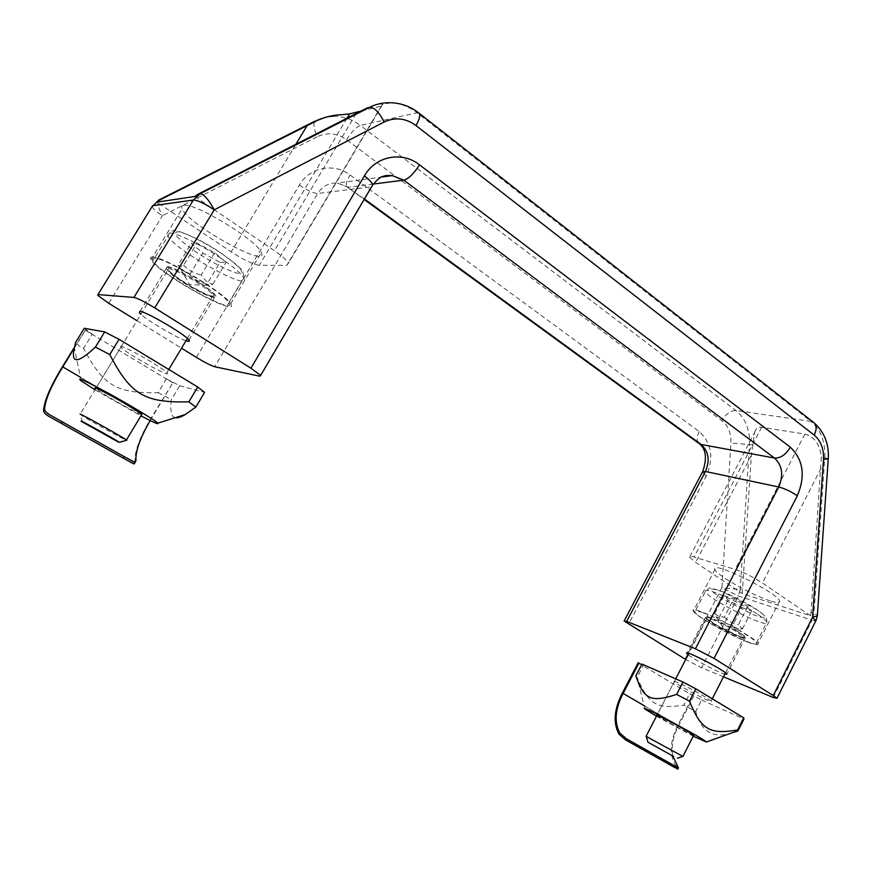 <?xml version="1.0" encoding="UTF-8"?>
<svg xmlns="http://www.w3.org/2000/svg" width="872" height="872" viewBox="0 0 872 872"><rect width="100%" height="100%" fill="white"/><g stroke="black" fill="none" stroke-linecap="round" stroke-linejoin="round"><path stroke-width="0.65" stroke-dasharray="4.36 3.27" d="M677.827 769.06L676.28 766.848M676.236 766.771L676.421 764.842M672.846 756.024C671.146 746.323 673.064 736.241 678.601 725.755L693.774 696.15L692.989 695.791L677.827 725.384C669.827 741.309 669.14 754.89 675.767 766.117M622.357 693.066L677.827 725.384M638.13 662.796L692.989 695.791M644.146 705.677L678.601 725.755M641.966 664.083L643.187 665.707L637.116 677.37L635.841 675.855M643.187 665.707L641.618 664.758M693.774 696.15L689.698 693.698L683.822 705.132C656.921 709.274 648.67 704.794 637.116 677.37M656.453 716.217L693.229 736.175M732.24 732.763C713.492 739.031 701.328 731.935 695.736 711.487L683.822 705.132M693.643 735.379C691.027 734.922 658.654 717.351 656.867 715.422L674.252 681.697C676.182 684.607 714.604 704.772 711.149 701.034L705.088 696.881C693.218 689.621 671.451 678.939 674.252 681.697M689.698 693.698L701.611 699.998L695.736 711.487M701.611 699.998L743.99 718.986M135.062 462.389L135.967 460.645M150.202 420.555L172.874 382.71L150.965 418.418C139.52 437.646 134.212 452.252 135.029 462.204M62.413 366.818L150.965 418.418M74.578 347.023L85.401 330.074L74.403 347.983M85.02 330.008L172.416 382.59M80.322 377.162L151.401 418.571M84.29 328.275L92.269 334.216L83.581 348.397L79.254 346.01L75.483 342.609M92.269 334.216L85.401 330.074M172.874 382.71L166.41 378.819L158.105 392.683C116.739 393.446 103.517 386.274 83.581 348.397M94.983 389.795L140.937 415.846M175.305 417.677C171.37 417.307 170.04 411.29 171.337 399.616L158.105 392.683M141.613 414.712C136.272 413.055 100.062 392.542 95.669 388.672L120.837 347.285C126.091 353.345 173.822 379.691 166.846 372.682C164.732 370.567 159.369 366.883 150.736 361.629C134.375 351.667 116.619 343.176 120.837 347.285M166.41 378.819L179.654 385.697L171.337 399.616M179.654 385.697L204.582 392.4M136.98 320.722L181.529 348.222M186.009 340.756C176.744 337.835 148.175 321.092 140.893 314.291M158.181 200.364L157.919 200.8C157.211 203.558 158.704 208.55 162.388 215.787L108.738 303.282M723.488 676.825L701.622 667.756L685.697 659.494M685.076 659.123L721.907 587.706L740.23 589.537L738.442 596.001L701.622 667.756M688.139 654.763C692.935 658.709 712.217 669.238 721.569 673.01L724.817 674.22M810.524 615.741L762.422 582.987C753.125 576.981 744.034 572.457 735.129 569.438L694.101 557.012C690.777 556.031 689.283 556.074 689.61 557.164L754.629 432.512L751.392 455.293L742.225 593.559L810.524 615.741L811.102 612.318L817.391 615.076M754.629 432.512C755.697 428.577 758.051 426.833 761.692 427.28L804.878 434.071C814.503 436.709 819.974 444.382 821.304 457.092L811.102 612.318M361.193 111.038L381.271 106.112L382.579 104.509C379.898 103.365 374.742 104.498 367.112 107.943M167.064 266.679C173.517 265.906 212.888 289.45 215.591 295.63C221.87 305.135 170.705 276.893 166.247 268.391L167.064 266.679M152.12 257.022C162.116 255.431 226.567 293.962 230.677 303.827C240.53 319.021 158.421 273.699 150.932 259.802C149.864 258.014 150.257 257.087 152.12 257.022M183.72 205.312C181.725 205.607 181.18 206.773 182.095 208.8C188.265 224.693 269.862 269.742 261.306 252.542C258.199 241.097 194.576 202.217 183.72 205.312M194.838 196.483L274.451 250.7C282.321 256.139 286.986 260.325 288.447 263.235L286.834 265.317L259.246 265.317C253.196 264.521 243.844 260.03 231.178 251.866L156.807 202.151M740.056 636.8C744.121 638.271 745.942 638.478 745.527 637.41C744.143 633.05 701.916 611.882 705.524 617.311C706.418 620.101 729.112 632.898 740.056 636.8M748.939 642.533C755.621 644.975 758.629 645.335 757.975 643.601C755.762 636.549 687.256 602.258 693.338 611.13C694.875 615.676 731.128 636.135 748.939 642.533M770.15 600.841C752.035 595.249 716.021 574.79 714.92 569.438C709.514 559.377 778.064 592.698 779.59 601.026C780.091 603.053 776.941 602.999 770.15 600.841M689.61 557.164L695.627 562.407L742.225 593.559M646.141 736.208L682.95 756.471M702.538 612.569C696.717 610.52 694.156 610.302 694.853 611.904C697.11 618.586 760.951 650.774 756.416 642.828C755.414 638.686 718.801 618.106 702.538 612.569M741.843 607.501L751.686 610.836L747.707 606.563L733.701 598.901L723.934 595.652L728.098 599.98L741.843 607.501L732.665 625.409C727.346 624.33 722.746 621.823 718.899 617.877L716.381 617.005L714.637 613.703L723.934 595.652M718.899 617.877L728.098 599.98M747.707 606.563L738.377 624.832L742.454 628.93C738.421 629.192 735.161 628.014 732.665 625.409M742.454 628.93L751.686 610.836M714.637 613.703L718.909 616.504L724.338 617.147L733.701 598.901M724.338 617.147C728.262 621.169 732.949 623.731 738.377 624.832M80.061 414.015L80.573 414.734C86.84 418.963 121.044 438.082 126.189 440.24L126.451 440.349M153.995 258.243C152.208 258.297 151.826 259.169 152.851 260.881C159.958 274.091 238.22 317.299 228.791 302.802C224.845 293.395 163.565 256.76 153.995 258.243M220.027 262.374L226.066 262.341L214.654 252.706L197.061 243.114L191.317 243.386L202.86 253.011L220.027 262.374L206.969 284.087C200.179 282.681 194.445 279.552 189.758 274.68L180.929 269.23L178.019 265.284L191.317 243.386M189.758 274.68L202.86 253.011M214.654 252.706L201.247 274.92C204.103 279.858 207.972 282.986 212.855 284.316L210.032 285.417L206.969 284.087M212.855 284.316L226.066 262.341M178.019 265.284L180.003 266.603L183.621 265.284L197.061 243.114M183.621 265.284C188.417 270.276 194.293 273.481 201.247 274.92M152 206.729L152.088 206.947C153.243 208.986 156.677 211.929 162.388 215.787L317.245 136.708C314.051 129.656 313.19 124.609 314.65 121.579L315.141 121.034M773.257 697.48L812.094 620.188L738.442 596.001L721.907 587.706L730.921 443.129C731.27 433.362 728.24 425.874 721.842 420.664L346.587 139.727C337.093 133.089 327.316 132.086 317.245 136.708M196.396 357.4L299.379 185.104C309.625 167.151 333.943 162.563 350.021 174.967L699.224 431.564C711.694 443.107 714.048 457.953 706.276 476.112L628.548 624.221M346.587 139.727C351.601 131.803 356.19 127.04 360.354 125.437L735.946 410.538C745.516 418.451 750.029 429.765 749.473 444.458L730.921 443.129M752.503 444.982L749.473 444.458L740.23 589.537L742.759 590.355M828.258 458.672L824.77 457.702L814.001 613.245L812.094 620.188L815.832 620.875M813.369 422.244L810.993 421.394C820.879 429.842 825.479 441.941 824.77 457.702L821.304 457.092M821.043 468.264L762.422 582.987M371.592 186.804L371.156 186.891C376.268 178.88 383.309 175.119 392.269 175.61M259.802 376.203L371.156 186.891L317.724 193.453L214.686 366.731M373.292 184.036L348.277 187.208L337.42 183.066C329.038 182.64 322.477 186.096 317.724 193.453C313.495 193.333 307.38 190.554 299.379 185.104M364.431 198.99L346.773 186.772C345.541 184.864 346.631 180.929 350.021 174.967M699.224 431.564C696.641 436.861 696.532 440.807 698.908 443.401L699.715 443.979M706.276 476.112L702.363 472.144L702.756 471.403M325.747 117.175L335.371 116.336C344.44 116.717 352.768 119.758 360.354 125.437L417.067 112.804L810.993 421.394L735.946 410.538C730.627 410.516 725.929 413.884 721.842 420.664M418.767 112.913L417.067 112.804C409.001 106.569 400.117 103.212 390.405 102.743L382.797 104.618M295.826 144.36L231.178 251.866M346.969 118.298L259.246 265.317M381.271 106.112L286.834 265.317M356.114 113.643L274.451 250.7M751.392 455.293L695.627 562.407M761.692 427.28L694.101 557.012M804.878 434.071L735.129 569.438M711.454 619.131C719.945 622.444 728.774 626.935 737.908 632.625L743.663 637.247C746.541 642.064 708.075 622.684 706.734 618.684C706.32 617.725 707.89 617.867 711.454 619.131M738.66 632.167C720.534 620.439 694.483 611.109 712.577 622.673C729.82 633.857 756.46 643.732 738.66 632.167M757.615 614.215C763.12 617.888 766.226 620.515 766.946 622.107C771.164 630.63 707.312 598.846 705.361 591.587C704.729 589.864 707.356 589.952 713.231 591.859C727.531 597.08 742.323 604.536 757.615 614.215M756.842 609.637L722.507 591.728C708.783 586.954 707.77 588.742 719.465 597.08L752.689 614.433C766.357 619.839 768.744 617.714 756.842 609.637M168.481 268.62C174.193 269.546 184.057 274.386 198.064 283.16C206.435 288.654 211.504 292.709 213.269 295.346C219.09 304.099 171.817 278.005 167.707 270.189L168.481 268.62M198.772 282.419C187.077 275.116 177.626 270.233 170.4 267.78C163.26 266.058 169.822 272.98 183.469 281.863C194.707 288.861 203.906 293.624 211.089 296.142C218.501 298.137 212.812 291.64 198.772 282.419M219.09 257.011C232.846 266.276 241.064 273.219 243.724 277.819C252.542 293.243 174.52 250.166 168.024 236.029C167.086 234.208 167.533 233.216 169.386 233.053C175.218 232.235 199.426 243.855 219.09 257.011M220.191 252.553C204.931 242.656 188.788 234.426 179.73 231.93C175.316 231.407 174.411 232.998 177.016 236.683C181.627 241.37 188.526 246.852 197.715 253.142C213.378 263.093 226.36 269.731 236.639 273.056C241.359 273.873 242.699 272.576 240.661 269.186C236.476 264.663 229.652 259.126 220.191 252.553M625.769 740.034L677.751 769.202M645.029 709.165L636.963 677.37M711.149 701.034L712.282 698.799M48.603 416.206L132.947 463.533M81.052 380.781L74.414 347.895M166.846 372.682L168.776 369.456M317.092 120.336L157.919 200.8L152.088 206.947L97.729 295.314M382.743 176.907L337.42 183.066L346.773 186.772L364.158 199.448M322.313 118.287L341.9 114.723M188.941 340.069L215.591 295.63M140.087 311.38L166.247 268.391M230.677 303.827L261.306 252.542M150.932 259.802L182.095 208.8M382.579 104.509L288.447 263.235M705.524 617.311L687.103 653.019M745.527 637.41L726.834 674.111M714.92 569.438L693.338 611.13M779.59 601.026L757.975 643.601M725.515 672.846L744.001 637.247C742.519 636.669 748.296 638.784 739.227 636.298L718.266 626.107L706.734 618.684L688.847 653.39M675.713 678.863L656.965 715.214M756.416 642.828L766.946 622.107L766.455 617.976C767.382 617.888 764.373 615.218 757.419 609.953C746.497 602.846 729.701 594.442 721.972 591.456C713.329 588.469 708.958 587.445 708.882 588.393L705.361 591.587L694.853 611.904M716.381 617.005L724.414 629.377L741.974 628.908M187.382 338.456L213.269 295.346L214.098 295.891L213.106 296.491L207.078 294.671L190.794 286.343L175.588 276.435L167.707 270.189L80.039 414.374M82.382 421.961L80.573 414.734M228.791 302.802L243.724 277.819C243.484 272.838 242.209 269.612 239.92 268.129L235.898 264.216L220.496 252.673C197.388 236.912 173.844 228.562 173.332 230.829C170.803 231.004 169.037 232.737 168.024 236.029L152.851 260.881M180.929 269.23L189.518 284.588L210.032 285.417"/><path stroke-width="1.31" d="M672.846 756.024L678.503 768.047L674.209 765.66L673.587 766.891L677.827 769.06M635.601 745.582L636.255 744.328L626.488 738.824L619.785 732.96L619.098 734.279L625.769 740.034L673.587 766.891M619.098 734.279C612.94 723.084 614.019 709.35 622.357 693.066L638.13 662.796L638.893 663.123L623.109 693.425C615.12 708.98 614.019 722.158 619.785 732.96M636.255 744.328L674.209 765.66M623.109 693.425L644.146 705.677M641.618 664.758L638.893 663.123M693.229 736.175L706.353 742.007C705.47 739.62 638.598 703.682 644.55 708.762L656.453 716.217M737.756 731.063L732.24 732.763M737.581 729.962L737.93 731.009L743.99 718.986L743.696 717.841L737.581 729.962C709.786 734.627 701.273 730.017 689.469 701.197L676.628 694.385C650.567 702.996 643.874 699.137 635.841 675.855L641.966 664.083L682.972 682.046L676.628 694.385M743.696 717.841L695.812 688.826L689.469 701.197M695.812 688.826L682.972 682.046M656.867 715.422C653.847 713.045 675.484 724.207 687.528 731.27L693.643 735.379M150.202 420.555C140.011 438.147 135.269 451.511 135.967 460.645L135.084 462.389L124.042 456.557L123.137 458.062L132.947 463.533L134.19 463.904L135.062 462.389M61.574 423.52L62.512 421.983L49.628 414.723C46.369 412.685 44.69 410.843 44.592 409.208L43.6 410.821C43.731 412.402 45.398 414.2 48.603 416.206L123.137 458.062M43.6 410.821C44.069 401.251 50.336 386.579 62.413 366.818L74.578 347.023M74.403 347.983L62.773 366.927C51.219 385.816 45.159 399.899 44.592 409.208M62.512 421.983L124.042 456.557M62.773 366.927L80.322 377.162M140.937 415.846C153.516 422.419 159.151 424.849 157.821 423.16C155.325 420.446 132.152 406.341 109.839 394.035C85.434 380.77 75.842 376.355 81.052 380.781L94.983 389.795M195.851 407.104L204.582 392.4L197.715 386.994L119.05 339.328L104.695 331.916L84.29 328.275L75.483 342.609L74.414 347.895C70.654 363.951 77.652 363.678 95.419 347.089L109.763 354.566C130.898 395.201 144.97 402.82 188.864 401.861L195.851 407.104L185.137 414.592C180.711 417.165 177.43 418.189 175.305 417.677M104.695 331.916L95.419 347.089M119.05 339.328L109.763 354.566M197.715 386.994L188.864 401.861M95.669 388.672C91.091 385.097 108.695 394.046 125.317 403.769L141.918 414.2L141.613 414.712M418.767 112.913L419.247 113.306C410.712 106.526 401.098 103.005 390.405 102.743C383.113 102.493 376.192 104.019 369.63 107.321L200.168 193.693L193.399 199.993L133.928 297.439L97.958 294.573L152.578 205.77L193.399 199.993C197.563 200.179 204.517 203.459 214.25 209.814C208.648 199.59 203.95 194.216 200.168 193.693L198.511 193.944L194.838 196.483L156.807 202.151L160.219 199.808L318.095 120.085C326.226 116.619 334.161 114.832 341.9 114.723L349.607 113.872L361.193 111.038M133.928 297.439C137.743 298.289 144.676 301.777 154.726 307.903L250.94 368.202L260.652 375.429L259.802 376.203L214.686 366.731C210.948 365.619 204.855 362.512 196.396 357.4L181.529 348.222M136.98 320.722L108.738 303.282L97.729 295.314L97.958 294.573M140.893 314.291L139.313 312.667L139.891 311.358C145.875 311.391 185.692 334.728 188.941 340.069C190.009 341.53 189.028 341.759 186.009 340.756M160.219 199.808L158.181 200.364M685.697 659.494L624.123 621.006L626.663 621.42L705.415 471.48C710.124 460.438 708.696 451.434 701.132 444.469L364.431 198.99M817.391 615.076L817.326 615.904L812.595 617.223L773.235 695.529L776.963 698.298L773.257 697.48L723.488 676.825M773.235 695.529L714.015 658.414L797.302 495.797C805.652 475.916 803.319 459.729 790.326 447.205L419.476 164.808C402.123 150.932 375.647 155.914 364.387 175.915L250.94 368.202M419.476 164.808C413.906 173.626 408.696 178.749 403.845 180.166L774.489 458.029C782.315 465.452 783.732 475.109 778.729 487.001L695.42 648.768L714.015 658.414M695.42 648.768L626.663 621.42M724.817 674.22L726.834 674.111C725.079 670.437 682.874 648.746 686.842 653.52L688.139 654.763M154.726 307.903L214.25 209.814L384.127 122.015C379.124 112.172 374.284 107.267 369.63 107.321L367.112 107.943L198.511 193.944M682.95 756.471L646.087 736.328M673.762 756.504L648.027 742.268L673.762 756.504M126.451 440.349L126.44 439.989C122.254 436.872 84.639 415.802 80.061 414.015M118.756 442.257L82.382 421.961C73.313 416.195 115.943 439.728 119.202 442.278L118.756 442.257M315.141 121.034L158.824 200.015L152 206.729M318.095 120.085L325.747 117.175M815.832 620.875L812.595 617.223L823.495 459.599L828.258 458.672M384.127 122.015C395.103 116.913 405.72 118.091 415.977 125.546L814.208 435.139C820.868 440.785 823.964 448.938 823.495 459.599M364.158 199.448L698.908 443.401L701.132 444.469L774.489 458.029C780.527 458.312 785.814 454.715 790.326 447.205M624.287 620.701L702.363 472.144L705.415 471.48L778.729 487.001C784.942 488.614 791.133 491.546 797.302 495.797M364.387 175.915C369.259 179.588 372.039 182.575 372.736 184.864L371.592 186.804M260.652 375.429L372.736 184.864C377.587 179.24 381.042 176.417 383.102 176.384C384.955 175.523 388.007 175.272 392.269 175.61L403.845 180.166L373.292 184.036M814.208 435.139C816.737 429.798 816.737 425.721 814.197 422.898L419.247 113.306C420.533 115.322 419.443 119.399 415.977 125.546M776.963 698.298L816.094 620.352L817.326 615.904L828.237 459.075C829.207 444.339 824.531 432.283 814.197 422.898L813.369 422.244M307.14 125.546L295.826 144.36M349.607 113.872L346.969 118.298M677.729 769.257L678.351 768.036M626.488 738.824L678.503 768.047M706.353 742.007L737.527 730.867M134.19 463.904L135.095 462.389M49.628 414.723L133.798 462.018M157.821 423.16L185.137 414.592M392.269 175.61L382.743 176.907M702.756 471.403C707.116 458.628 706.113 449.483 699.715 443.979M317.092 120.336L322.313 118.287M139.313 312.667L140.087 311.38M688.847 653.39L675.713 678.863M656.965 715.214L646.141 736.208M725.515 672.846L712.282 698.799M693.741 735.172L682.95 756.34M677.293 758.193L683.07 756.438M647.983 742.116L646.283 736.459M187.382 338.456L168.776 369.456M141.918 414.2L126.44 439.989M119.202 442.278L126.811 440.262"/></g></svg>
